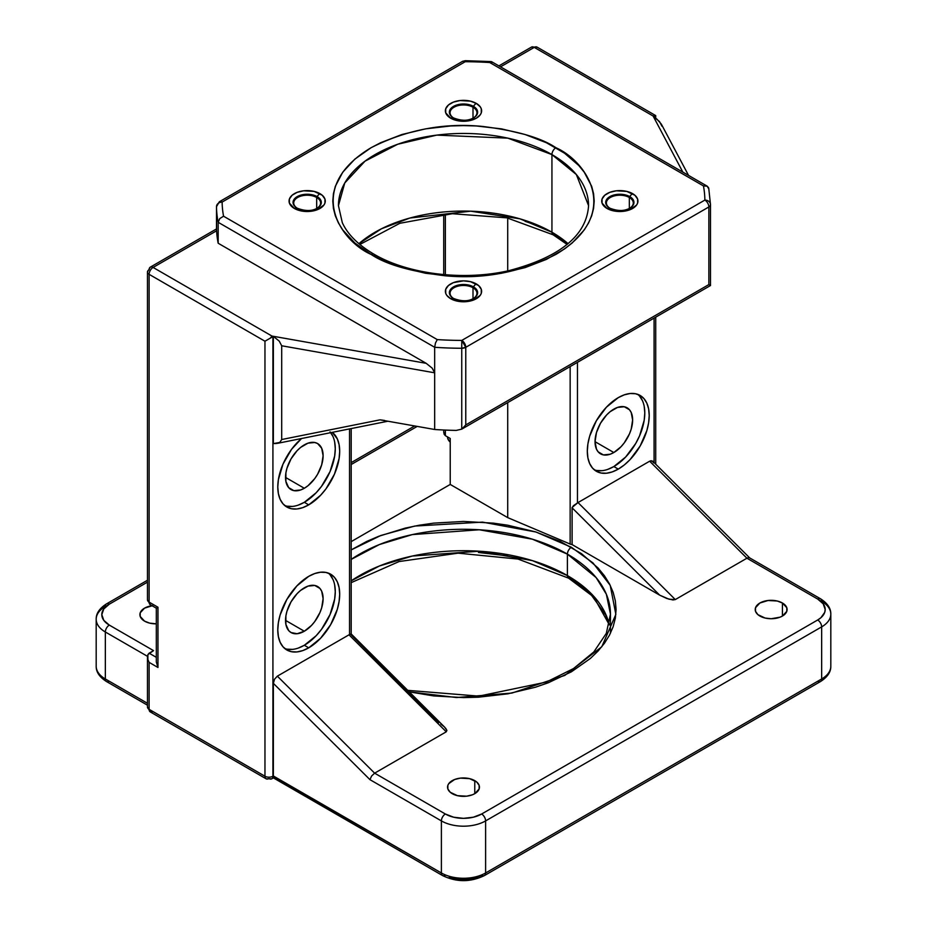 <?xml version="1.0" encoding="UTF-8"?>
<svg xmlns="http://www.w3.org/2000/svg" width="927" height="927" viewBox="0 0 927 927"><rect width="100%" height="100%" fill="white"/><g stroke="black" fill="none" stroke-linecap="round" stroke-linejoin="round"><path stroke-width="1.39" d="M610.453 633.234L610.453 614.126A146.953 84.844 180 0 0 567.405 554.126L532.399 539.19L479.305 529.769L412.341 534.589L379.34 544.578L351.194 559.41A146.953 84.844 180 0 1 567.405 554.126A5.632 3.244 -60 0 1 571.391 547.243L535.968 532.005L482.538 522.121L414.763 526.049L380.8 535.493L351.194 549.896L366.71 541.438L378.726 536.281L405.111 528.147L419.213 525.227L433.732 523.129L463.5 521.438L493.268 523.129L507.787 525.227L535.424 531.843L560.29 541.438L581.449 553.639L598.066 568.008L604.462 575.818L609.514 583.952L613.153 592.341L615.343 600.893L616.084 609.526L615.343 618.158L613.153 626.71L609.514 635.099L604.462 643.234L598.066 651.055L590.36 658.471L571.391 671.82L548.274 682.77L535.424 687.22L507.787 693.825L478.459 697.197L463.5 697.614L433.732 695.922L409.27 691.866L456.524 697.533L511.936 693.06L564.844 675.377L601.797 646.745L615.852 614.381L610.221 585.354L593.025 562.967L571.391 547.243A5.632 3.244 120 0 0 567.405 554.126L567.405 575.574A146.953 84.844 0 0 1 609.224 624.636L592.701 595.146L567.405 575.574A5.632 3.244 120 0 0 568.575 578.147A5.632 3.244 -60 0 1 567.405 575.574A146.953 84.844 0 0 0 351.194 580.847L379.34 566.015L412.341 556.038L479.305 551.217L532.399 560.626L567.405 575.574L567.405 554.126L596.107 577.556L606.362 594.242L610.453 614.126L606.316 633.361L593.848 651.913L573.477 668.576L546.351 682.075L478.888 696.131L407.741 690.348M568.077 243.674L551.936 232.213A5.632 3.244 120 0 0 553.095 234.786A5.632 3.244 -60 0 1 551.936 232.213A125.064 72.202 0 0 0 358.923 243.674L381.472 228.76L409.885 218.03L470.742 211.182L519.954 218.83L551.936 232.213L551.936 154.6L576.351 174.543L588.564 205.655C586.629 235.551 559.989 257.231 508.656 270.707C463.164 281.078 407.602 274.125 373.905 254.137A5.632 3.244 120 0 0 371.09 254.415C385.91 264.404 410.557 271.518 445.018 275.759C483.488 279.444 520.464 272.329 555.91 254.415C623.06 214.195 586.664 161.171 555.91 147.706A5.632 3.244 120 0 0 551.936 154.6L551.936 232.213A125.064 72.202 0 0 1 568.077 243.674M453.523 298.459A14.137 8.169 180 0 1 453.5 298.436A14.137 8.169 180 0 1 453.5 286.895A14.137 8.169 180 0 1 473.5 286.895A5.632 3.244 -60 0 1 476.316 283.929A18.123 10.464 0 0 0 450.684 283.929A18.123 10.464 0 0 0 450.684 298.714A18.123 10.464 0 0 0 476.316 298.714A18.123 10.464 0 0 0 476.316 283.929A5.632 3.244 120 0 0 473.5 286.895A14.137 8.169 180 0 1 473.5 298.436C468.309 301.53 461.646 301.53 453.5 298.436A5.632 3.244 120 0 0 450.684 298.714L446.756 295.331L445.725 293.361L445.725 289.282L448.436 285.504L453.43 282.619L463.5 280.858L470.429 281.657L478.564 285.504L481.275 289.282L481.275 293.361L480.244 295.331L473.57 300.024L467.034 301.588L459.966 301.588L450.684 298.714A5.632 3.244 -60 0 1 453.5 298.436L453.5 298.436A14.137 8.169 180 0 1 453.5 286.895A14.137 8.169 180 0 1 473.5 286.895L473.002 287.752A13.441 7.764 0 0 0 454.126 287.671A13.441 7.764 0 0 0 453.743 298.575A13.441 7.764 180 0 1 450.058 293.233A13.441 7.764 180 0 1 458.355 286.061A13.441 7.764 180 0 1 473.002 287.752L473.002 298.714L473.002 287.752A13.441 7.764 180 0 1 476.942 293.233A13.441 7.764 180 0 1 473.257 298.575A13.441 7.764 0 0 0 473.002 287.752L473.5 286.895A14.137 8.169 180 0 1 473.5 298.436L473.002 298.726M297.196 208.193A14.137 8.169 180 0 1 297.173 208.181A14.137 8.169 180 0 1 297.173 196.64A14.137 8.169 180 0 1 317.173 196.64A5.632 3.244 -60 0 1 319.977 193.662A18.123 10.464 0 0 0 294.357 193.662A18.123 10.464 0 0 0 294.357 208.459A18.123 10.464 0 0 0 319.977 208.459A18.123 10.464 0 0 0 319.977 193.662A5.632 3.244 120 0 0 317.173 196.64A14.137 8.169 180 0 1 317.173 208.181C311.982 211.275 305.319 211.275 297.173 208.181A5.632 3.244 120 0 0 294.357 208.459L289.398 203.106L289.398 199.027L292.098 195.249L297.103 192.364L303.639 190.8L314.102 191.402L322.237 195.249L324.937 199.027L324.937 203.106L323.905 205.064L317.231 209.769L307.173 211.53L300.232 210.73L294.357 208.459A5.632 3.244 -60 0 1 297.173 208.181L297.173 208.181A14.137 8.169 180 0 1 297.173 196.64A14.137 8.169 180 0 1 317.173 196.64L316.675 197.486A13.441 7.764 0 0 0 297.787 197.416A13.441 7.764 0 0 0 297.416 208.32A13.441 7.764 180 0 1 293.72 202.978A13.441 7.764 180 0 1 302.028 195.806A13.441 7.764 180 0 1 316.675 197.486L316.675 208.448L316.675 197.486A13.441 7.764 180 0 1 320.615 202.978A13.441 7.764 180 0 1 316.918 208.32A13.441 7.764 0 0 0 316.675 197.486L317.173 196.64A14.137 8.169 180 0 1 317.173 208.181L316.675 208.471M450.684 118.204A18.123 10.464 0 0 0 476.316 118.204A18.123 10.464 0 0 0 476.316 103.407A5.632 3.244 120 0 0 473.5 106.385A14.137 8.169 180 0 1 473.5 117.926A14.137 8.169 180 0 1 453.5 117.926A5.632 3.244 120 0 0 450.684 118.204L445.725 112.851L445.725 108.772L448.436 104.994L453.43 102.109L459.966 100.545L470.429 101.147L476.316 103.407L480.244 106.802L481.275 108.772L481.275 112.851L480.244 114.809L476.316 118.204L470.429 120.475L459.966 121.066L450.684 118.204A5.632 3.244 -60 0 1 453.5 117.926L453.5 117.926A14.137 8.169 180 0 1 453.5 106.385A14.137 8.169 180 0 1 473.5 106.385L473.002 107.231A13.441 7.764 0 0 0 454.126 107.161A13.441 7.764 0 0 0 453.743 118.065A13.441 7.764 180 0 1 450.058 112.723A13.441 7.764 180 0 1 458.355 105.551A13.441 7.764 180 0 1 473.002 107.231L473.002 118.192L473.002 107.231A13.441 7.764 180 0 1 476.942 112.723A13.441 7.764 180 0 1 473.257 118.065A13.441 7.764 0 0 0 473.002 107.231L473.5 106.385A14.137 8.169 180 0 1 473.5 117.926C468.309 121.02 461.646 121.02 453.5 117.926L453.5 117.926A14.137 8.169 180 0 1 453.5 106.385A14.137 8.169 180 0 1 473.5 106.385A5.632 3.244 -60 0 1 476.316 103.407A18.123 10.464 0 0 0 450.684 103.407A18.123 10.464 0 0 0 450.684 118.204M607.023 208.459A18.123 10.464 0 0 0 632.643 208.459A18.123 10.464 0 0 0 632.643 193.662A5.632 3.244 120 0 0 629.827 196.64A14.137 8.169 180 0 1 629.827 208.181A14.137 8.169 180 0 1 609.827 208.181A5.632 3.244 120 0 0 607.023 208.459L602.063 203.106L602.063 199.027L604.763 195.249L609.769 192.364L616.293 190.8L626.768 191.402L634.902 195.249L637.602 199.027L637.602 203.106L636.571 205.064L629.896 209.769L619.827 211.53L612.898 210.73L607.023 208.459A5.632 3.244 -60 0 1 609.827 208.181L609.827 208.181A14.137 8.169 180 0 1 609.827 196.64A14.137 8.169 180 0 1 629.827 196.64L629.34 197.486A13.441 7.764 0 0 0 610.453 197.416A13.441 7.764 0 0 0 610.082 208.32A13.441 7.764 180 0 1 606.385 202.978A13.441 7.764 180 0 1 614.682 195.806A13.441 7.764 180 0 1 629.34 197.486L629.34 208.448L629.34 197.486A13.441 7.764 180 0 1 633.28 202.978A13.441 7.764 180 0 1 629.584 208.32A13.441 7.764 0 0 0 629.34 197.486L629.827 196.64A14.137 8.169 180 0 1 629.827 208.181C624.647 211.275 617.985 211.275 609.827 208.181L609.839 208.181A14.137 8.169 180 0 1 609.827 196.64A14.137 8.169 180 0 1 629.827 196.64A5.632 3.244 -60 0 1 632.643 193.662A18.123 10.464 0 0 0 607.023 193.662A18.123 10.464 0 0 0 607.023 208.459M450.232 442.121A15.944 9.2 180 0 1 447.556 437.011A15.944 9.2 180 0 1 447.556 436.941L447.857 438.807L450.244 442.121M152.723 605.609L144.566 608.124L140.197 612.84L140.197 616.432L144.566 621.148A15.944 9.2 180 0 1 139.896 614.636A15.944 9.2 180 0 1 152.005 605.702M452.225 793.663A15.944 9.2 180 0 1 447.556 787.15A15.944 9.2 180 0 1 457.393 778.645A15.944 9.2 180 0 1 474.775 780.65L474.775 793.663L472.364 794.81L466.605 796.189L457.393 795.656L450.244 792.272L447.857 788.947L447.857 785.354L448.772 783.628L454.636 779.503L460.395 778.124L469.607 778.645L476.756 782.04L479.143 785.354L479.143 788.947L474.775 793.663L474.775 780.65A15.944 9.2 180 0 1 479.444 787.15A15.944 9.2 180 0 1 469.607 795.656A15.944 9.2 180 0 1 452.225 793.663M759.885 616.038A15.944 9.2 180 0 1 755.215 609.526A15.944 9.2 180 0 1 765.053 601.02A15.944 9.2 180 0 1 782.434 603.013L782.434 616.038L780.024 617.185L771.16 618.738L765.053 618.031L757.904 614.647L755.517 611.322L755.517 607.73L759.885 603.013L768.054 600.499L777.266 601.02L782.434 603.013L786.803 607.73L786.803 611.322L782.434 616.038L782.434 603.013A15.944 9.2 180 0 1 787.104 609.526A15.944 9.2 180 0 1 777.266 618.031A15.944 9.2 180 0 1 759.885 616.038M338.436 205.655L344.751 183.001L365.029 161.147L397.683 144.264L436.756 135.122L507.834 138.146L551.936 154.6A5.632 3.244 -60 0 1 555.91 147.706C541.09 137.729 516.443 130.614 481.982 126.373C443.512 122.688 406.536 129.803 371.09 147.706C303.94 187.926 340.336 240.962 371.09 254.415L354.832 242.99L342.758 229.942L338.436 222.967L335.319 215.782L333.43 208.459L332.805 201.066L333.43 193.673L335.319 186.339L342.758 172.19L354.832 159.143L371.09 147.706L380.591 142.735L401.889 134.519L425.563 128.853L450.684 125.968L463.5 125.609L476.316 125.968L501.437 128.853L525.111 134.519L546.409 142.735L564.531 153.198L578.761 165.493L584.242 172.19L591.681 186.339L593.57 193.673L594.195 201.066L593.57 208.459L591.681 215.782L588.564 222.967L584.242 229.942L572.168 242.99L564.531 248.934L546.409 259.398L525.111 267.613L501.437 273.268L488.992 275.064L463.5 276.524L450.684 276.153L425.563 273.268L401.889 267.613L380.591 259.398L371.09 254.415A5.632 3.244 -60 0 1 373.905 254.137C358.285 244.96 347.752 234.485 342.318 222.723L338.436 205.655A125.064 72.202 180 0 1 415.644 138.946A125.064 72.202 180 0 1 551.936 154.6A125.064 72.202 180 0 1 588.564 205.655M644.195 406.327L644.786 412.955L644.195 420.267L639.572 435.829L635.725 443.465L625.679 457.011L613.836 466.571L618.263 469.12A43.778 25.272 -60 0 1 596.374 471.287A43.778 25.272 -60 0 1 589.665 436.211A43.778 25.272 -60 0 1 618.263 397.637L606.42 407.196L596.374 420.742L589.665 436.211L587.903 443.929L587.312 451.252L587.903 457.88L589.665 463.57L592.527 468.089L596.374 471.287L601.067 473.025L606.42 473.233L612.226 471.924L618.263 469.12L624.3 464.948L630.105 459.56L640.151 446.014L646.861 430.545L648.622 422.828L649.213 415.505L648.622 408.877L646.861 403.187L643.998 398.668L640.151 395.47L635.458 393.732L630.105 393.523L624.3 394.844L618.263 397.637A43.778 25.272 -60 0 1 640.151 395.47A43.778 25.272 -60 0 1 646.861 430.545A43.778 25.272 -60 0 1 618.263 469.12L613.836 466.571A43.778 25.272 120 0 0 641.797 430.012A43.778 25.272 120 0 0 637.822 394.392M613.836 452.527L595.041 441.681L613.836 452.527A26.582 15.342 -60 0 1 600.545 453.848A26.582 15.342 -60 0 1 596.478 432.55A26.582 15.342 -60 0 1 613.836 409.131A26.582 15.342 -60 0 1 627.127 407.81A26.582 15.342 -60 0 1 631.206 429.108A26.582 15.342 -60 0 1 613.836 452.527L621.032 446.721L624.277 442.839L629.468 433.859L631.206 429.108L632.631 419.977L631.206 412.503L629.468 409.746L624.277 406.756L617.509 407.428L610.175 411.658L606.652 414.925L600.545 423.152L596.478 432.55L595.041 441.681L596.478 449.155L598.216 451.901L603.396 454.902L610.175 454.23L613.836 452.527M334.67 585.03L335.273 591.658L334.67 598.969L330.058 614.52L321.518 629.317L316.165 635.713L304.323 645.273L308.737 647.822A43.778 25.272 -60 0 1 286.849 649.989A43.778 25.272 -60 0 1 280.139 614.914A43.778 25.272 -60 0 1 308.737 576.339L314.774 573.535L320.58 572.226L325.933 572.434L330.626 574.172L334.473 577.37L337.335 581.889L339.097 587.579L339.688 594.207L339.097 601.53L337.335 609.248L330.626 624.717L320.58 638.263L308.737 647.822L302.7 650.615L296.895 651.936L291.541 651.727L286.849 649.989L283.002 646.791L280.139 642.272L278.378 636.582L277.787 629.954L278.378 622.631L280.139 614.914L286.849 599.445L296.895 585.899L308.737 576.339A43.778 25.272 -60 0 1 330.626 574.172A43.778 25.272 -60 0 1 337.335 609.248A43.778 25.272 -60 0 1 308.737 647.822L304.323 645.273A43.778 25.272 120 0 0 332.283 608.715A43.778 25.272 120 0 0 328.309 573.083M304.323 631.229L285.528 620.372L304.323 631.229A26.582 15.342 -60 0 1 291.032 632.538A26.582 15.342 -60 0 1 286.953 611.252A26.582 15.342 -60 0 1 304.323 587.822A26.582 15.342 -60 0 1 317.602 586.513A26.582 15.342 -60 0 1 321.681 607.811A26.582 15.342 -60 0 1 304.323 631.229L311.507 625.424L314.763 621.542L319.942 612.562L321.681 607.811L323.106 598.68L321.681 591.194L319.942 588.448L314.763 585.458L307.984 586.131L300.649 590.36L297.127 593.628L291.032 601.855L286.953 611.252L285.887 615.934L285.887 624.404L288.691 630.603L291.032 632.538L297.127 633.732L304.323 631.229M334.67 442.063L335.273 448.691L334.67 456.014L330.058 471.565L321.518 486.351L316.165 492.747L304.323 502.307L308.737 504.856L320.58 495.296L325.933 488.911L334.473 474.114L339.097 458.564L339.688 451.252L339.097 444.624L337.335 438.935L332.318 432.353A43.778 25.272 -60 0 1 336.837 467.892A43.778 25.272 -60 0 1 308.737 504.856L304.323 502.307A43.778 25.272 120 0 0 331.321 468.459A43.778 25.272 120 0 0 330.719 432.677M304.323 488.262L285.528 477.417L304.323 488.262A26.582 15.342 -60 0 1 291.032 489.583A26.582 15.342 -60 0 1 286.953 468.286A26.582 15.342 -60 0 1 304.323 444.867A26.582 15.342 -60 0 1 317.602 443.546A26.582 15.342 -60 0 1 321.681 464.844A26.582 15.342 -60 0 1 304.323 488.262L307.984 485.736L314.763 478.575L317.602 474.242L321.681 464.844L323.106 455.713L321.681 448.239L317.602 443.546L314.763 442.492L307.984 443.164L300.649 447.393L297.127 450.673L291.032 458.888L286.953 468.286L285.887 472.967L285.887 481.437L288.691 487.637L293.882 490.638L300.649 489.966L304.323 488.262M708.819 189.015L707.185 186.176L703.442 185.91A241.379 139.363 180 0 1 704.868 200.081A5.632 4.6 -0.7 0 1 710.499 204.6A246.999 142.607 180 0 1 710.499 204.647A5.632 4.6 179.3 0 0 710.499 204.6A5.632 4.6 179.3 0 0 704.868 200.081L461.785 340.418L704.868 200.081A241.379 139.363 0 0 0 703.442 185.91L489.746 62.538A241.379 139.363 0 0 0 465.215 61.715L222.132 202.051A241.379 139.363 0 0 0 223.558 216.211L437.254 339.595A241.379 139.363 0 0 0 461.785 340.418A5.632 3.244 60 0 1 465.771 347.312A5.632 3.244 180 0 1 461.75 348.262L461.75 429.143L710.499 285.528L708.854 284.577L710.499 285.528L710.499 204.693A5.632 3.244 180 0 1 708.854 206.964L708.854 284.577L465.771 424.914L708.854 284.577L708.854 206.964L465.771 347.312L465.771 424.914L461.75 429.143L456.258 430.406A246.999 142.607 180 0 1 434.67 429.491A246.999 142.607 0 0 0 456.258 430.406L461.75 429.143L461.75 348.262A246.999 142.607 180 0 1 434.67 347.289L434.67 372.816L432.179 368.135L426.188 363.326L218.181 243.245A246.999 142.607 180 0 1 216.605 230.777L153.094 267.44L271.935 336.049L426.188 363.326L218.181 243.245L218.181 222.306L434.67 347.289L434.67 372.816L281.692 345.771L281.692 439.525L279.803 442.446L273.361 443.593L273.361 336.362L279.259 341.148L281.692 345.771L281.692 439.525L380.035 419.838L384.566 420.441M434.67 429.491L380.035 419.838L434.67 429.491L434.67 372.816L434.67 429.491M536.107 225.122L525.111 221.321M156.315 661.936L156.315 608.182L150.278 604.705L147.463 599.827L147.463 272.04A5.632 3.244 0 0 0 149.12 274.334A5.632 3.244 180 0 1 147.463 272.04A5.632 3.244 180 0 1 149.12 269.734A5.632 3.244 60 0 1 150.278 267.161A5.632 3.244 60 0 1 153.094 267.44L271.935 336.049L270.475 338.042L264.96 341.217L264.96 776.235L149.12 709.34L147.463 707.046A5.632 3.244 0 0 0 149.12 709.34L149.12 662.376L147.891 659.561L147.891 654.589L153.534 650.627L149.12 653.187L156.315 657.336L149.12 653.187L147.891 654.589L147.891 659.561L149.12 662.376L157.961 667.475L156.315 661.936L157.961 667.475L157.961 607.231L156.315 608.182L157.961 607.231L149.12 602.121A5.632 3.244 120 0 0 150.278 604.705L147.463 599.827A5.632 3.244 0 0 0 149.12 602.121L149.12 274.334L264.96 341.217L264.96 776.235L149.12 709.34L149.12 662.376L157.961 667.475L157.961 607.231L149.12 602.121L149.12 274.334L264.96 341.217L270.475 338.042L271.935 336.049L426.188 363.326L432.179 368.135L434.67 372.816L281.692 345.771L279.259 341.148L273.361 336.362L273.361 443.593L276.362 443.512M661.959 126.223L659.526 121.599L654.08 117.092M147.463 703.292L105.342 678.97L105.342 631.994L147.486 656.328L105.342 631.994A31.263 18.053 180 0 1 96.188 619.224A31.263 18.053 180 0 1 105.342 606.467A5.632 3.244 60 0 1 106.501 603.894A5.632 3.244 60 0 1 109.316 604.172L147.463 582.144L109.316 604.172A5.632 3.244 -120 0 0 106.501 603.894C99.502 608.332 96.06 613.454 96.188 619.224A31.263 18.053 0 0 0 105.342 631.994A5.632 3.244 -60 0 1 109.316 625.099L103.766 620.302L101.808 614.636L103.766 608.969L109.316 604.172A25.643 14.797 180 0 0 109.316 625.099A5.632 3.244 120 0 0 105.342 631.994L105.342 678.97A31.263 18.053 180 0 1 96.188 666.2A31.263 18.053 0 0 0 105.342 678.97A5.632 3.244 120 0 0 106.501 681.542A5.632 3.244 -60 0 1 105.342 678.97L147.463 703.292M653.558 462.886L652.469 461.009L649.653 461.206L746.93 558.216L817.684 599.062A5.632 3.244 -60 0 1 820.499 598.784A5.632 3.244 -60 0 1 821.658 601.356A31.263 18.053 180 0 1 830.812 614.126A31.263 18.053 180 0 1 821.658 626.884L821.658 678.97L485.609 872.979A31.263 18.053 180 0 1 441.391 872.979A31.263 18.053 0 0 0 485.609 872.979L485.609 820.905L821.658 626.884L821.658 678.97L485.609 872.979L485.609 820.905A31.263 18.053 180 0 1 441.391 820.905L441.391 872.979L272.92 776.235A5.632 3.244 180 0 1 264.96 776.235A5.632 3.244 0 0 0 272.92 776.235L272.92 336.652L270.475 338.042L272.92 336.652L272.92 776.235L273.361 683.35L369.943 779.653L441.391 820.905L441.391 872.979L273.361 775.98L273.361 683.35L274.531 679.213L277.347 676.154L349.537 634.52L349.537 428.9L349.537 634.52L277.347 676.154L374.624 773.164L445.366 814.01L453.685 817.22L463.5 818.344L473.315 817.22L481.634 814.01L817.684 619.989L820.87 617.753L824.694 612.411L825.192 609.526L823.234 603.859L817.684 599.062L746.93 558.216L675.296 599.572L672.886 599.943L666.814 598.494L659.676 595.146L572.11 544.589A5.632 3.244 180 0 1 570.151 544.056L507.718 517.625L450.232 484.439L351.194 541.623L450.232 484.439L450.232 438.483L445.366 435.678L445.366 430.082L445.366 435.678L450.232 438.483L450.232 484.439L507.718 517.625L507.718 402.608L507.718 517.625L570.151 544.056A5.632 3.244 0 0 0 572.11 544.589L572.11 507.822L659.676 595.146L572.11 544.589L572.11 507.822L659.676 595.146L669.074 599.224L675.296 599.572L578.019 502.561L577.463 502.944L577.463 362.341L577.463 502.944L573.396 505.725L572.11 507.822M653.083 115.991L534.253 47.381L500.522 66.848L534.253 47.381A5.632 3.244 -120 0 0 531.438 47.103L537.057 47.103A5.632 3.244 120 0 0 534.253 47.381L653.083 115.991L682.863 172.132L653.083 115.991L654.335 115.701L653.083 115.991M446.258 731.809L374.624 773.164L446.258 731.809L348.981 634.798L446.258 731.809L446.895 730.418L446.258 731.809M440.788 724.149L444.392 726.907L446.895 730.418L445.655 728.216M449.259 877.127L453.685 878.495L463.5 879.619L473.315 878.495L481.634 875.285A5.632 3.244 60 0 0 484.439 875.563A5.632 3.244 -120 0 0 485.609 872.979A5.632 3.244 60 0 1 484.439 875.563L820.499 681.542A5.632 3.244 60 0 1 817.684 681.264M507.787 555.864L478.459 552.492M507.718 218.019L507.718 270.916L507.718 218.019M445.366 274.74L445.366 214.183L445.366 274.74M570.151 366.559L570.151 544.056L570.151 366.559M654.08 318.1L654.08 462.561L654.08 318.1M653.326 462.098L651.183 460.696L649.653 461.206L578.019 502.561L649.653 461.206L746.93 558.216L675.296 599.572L578.019 502.561L572.144 507.44M308.737 504.856L302.7 507.66L296.895 508.981L291.541 508.761L286.849 507.023L283.002 503.836L280.139 499.305L278.378 493.616L277.787 486.988L278.378 479.676L283.002 464.114L291.541 449.328L301.542 438.517A43.778 25.272 -60 0 0 278.957 476.605A43.778 25.272 -60 0 0 286.849 507.023L286.849 507.023A43.778 25.272 -60 0 0 308.737 504.856M330.058 431.855L332.909 436.374M284.751 505.551A43.778 25.272 120 0 0 304.323 502.307L298.274 505.099M292.469 506.42L287.127 506.212M330.058 574.81L332.909 579.34M284.751 648.518A43.778 25.272 120 0 0 304.323 645.273L298.274 648.066M292.469 649.387L287.127 649.167M639.572 396.107L642.434 400.638M594.277 469.815A43.778 25.272 120 0 0 613.836 466.571L607.799 469.363M601.994 470.684L596.64 470.476M438.587 722.793L351.066 634.717M351.194 464.52L417.208 426.408L351.194 464.52M153.534 650.627L109.316 625.099L153.534 650.627L152.758 651.171M144.566 621.148L149.734 623.141L156.315 623.836A15.944 9.2 180 0 1 144.566 621.148M218.181 243.245L218.181 222.306A246.999 142.607 180 0 1 216.501 206.675L216.605 230.777A246.999 142.607 0 0 0 218.181 243.245M821.658 678.97A31.263 18.053 0 0 0 830.812 666.2A31.263 18.053 180 0 1 821.658 678.97A5.632 3.244 60 0 1 820.499 681.542A5.632 3.244 -120 0 0 821.658 678.97M749.537 557.822L820.499 598.784A5.632 3.244 120 0 0 817.684 599.062A25.643 14.797 180 0 1 817.684 619.989A5.632 3.244 60 0 1 821.658 626.884A31.263 18.053 0 0 0 830.812 614.126L830.812 666.2C830.94 671.982 827.498 677.092 820.499 681.542M746.93 558.216L748.402 557.66L746.93 558.216M485.609 820.905L821.658 626.884A5.632 3.244 -120 0 0 817.684 619.989L481.634 814.01A5.632 3.244 60 0 1 485.609 820.905A5.632 3.244 -120 0 0 481.634 814.01A25.643 14.797 180 0 1 445.366 814.01A5.632 3.244 120 0 0 441.391 820.905A31.263 18.053 0 0 0 485.609 820.905M374.624 773.164L277.347 676.154L274.531 679.213L273.361 683.35L369.943 779.653L371.6 776.015L374.624 773.164L371.6 776.015L369.943 779.653L441.391 820.905A5.632 3.244 -60 0 1 445.366 814.01L374.624 773.164M461.75 429.143L465.771 424.914L465.771 347.312L708.854 206.964A5.632 3.244 -120 0 0 704.868 200.081A5.632 3.244 60 0 1 708.854 206.964A5.632 3.244 0 0 0 710.499 204.67L710.499 285.528M491.24 61.588L465.238 60.684L465.25 61.715A5.632 3.244 -120 0 0 462.399 61.437A5.632 3.244 60 0 1 465.215 61.715L465.238 60.684L465.215 61.715A241.379 139.363 180 0 1 489.746 62.538L491.542 61.669L492.121 62.468L491.542 61.669L489.746 62.538L703.442 185.91L707.243 186.2L491.577 61.68M707.185 186.176L708.576 187.729M461.785 340.418L461.75 348.262L465.771 347.312L461.785 340.418A241.379 139.363 180 0 1 437.254 339.595L435.458 343.06L434.67 347.289A246.999 142.607 0 0 0 461.75 348.262L461.785 340.418M490.707 61.703L491.542 61.669M444.149 434.276L443.72 432.04L445.366 435.678L444.149 434.276M216.501 206.582L216.501 206.651C216.837 203.882 218.714 202.341 222.132 202.051L219.317 201.773A5.632 3.244 60 0 1 222.132 202.051A5.632 4.6 179.3 0 0 216.501 206.675A246.999 142.607 0 0 0 218.181 222.306L434.67 347.289L435.458 343.06L437.254 339.595L223.558 216.211L219.815 218.552L218.181 222.306L219.815 218.552L223.558 216.211A241.379 139.363 180 0 1 222.132 202.051L465.215 61.715M688.541 175.4L661.333 124.125L656.837 119.038L653.639 116.825L655.516 115.736L654.335 115.701L655.273 115.956M147.463 272.04L150.278 267.161A5.632 3.244 -120 0 1 153.094 267.44A5.632 3.244 120 0 0 149.12 274.334A5.632 3.244 -60 0 1 153.094 267.44L216.605 230.777L216.501 206.675A5.632 3.244 180 0 1 216.501 206.651L219.317 201.773L462.399 61.437L465.238 60.684M441.391 872.979A5.632 3.244 120 0 0 442.561 875.563A5.632 3.244 -60 0 1 441.391 872.979M273.361 775.98L273.361 777.382L273.361 775.98M445.366 875.285A5.632 3.244 -60 0 1 442.561 875.563C456.524 882.319 470.476 882.319 484.439 875.563M272.92 776.235A5.632 3.244 60 0 1 271.762 778.807A5.632 3.244 60 0 1 268.946 778.529A5.632 3.244 -60 0 1 266.13 778.807A5.632 3.244 -60 0 1 264.96 776.235A5.632 3.244 120 0 0 266.13 778.807L271.762 778.807A5.632 3.244 -120 0 0 272.92 776.235M271.762 778.807L273.361 777.88L273.361 776.78M149.12 709.34A5.632 3.244 120 0 0 150.278 711.924L149.12 709.34M109.316 681.264A5.632 3.244 -60 0 1 106.501 681.542C99.502 677.092 96.06 671.982 96.188 666.2L96.188 619.224M153.094 711.646L150.278 711.924L266.13 778.807M373.905 254.137A5.632 3.244 -60 0 1 375.064 256.617M350.974 633.941L349.537 634.52M382.318 420.186L380.035 419.838L281.692 439.525L279.803 442.446L277.648 443.291M609.178 624.844L605.713 615.007L591.565 595.401L568.575 578.147L518.031 559.062L458.112 553.164L399.12 561.542L351.194 582.643M567.139 244.461L553.095 234.786L506.942 217.857L452.33 213.72L399.873 223.28L359.861 244.461M414.682 425.957L351.194 462.619M147.463 580.244L106.501 603.894M749.804 558.019L652.793 461.275M820.499 598.784C827.498 603.234 830.94 608.344 830.812 614.126M708.749 188.285L710.499 204.67M498.877 65.898L531.438 47.103L537.057 47.103L655.725 115.608L655.725 118.192M443.72 214.334L443.72 274.601M443.72 430.012L443.72 432.04M655.725 317.15L655.725 464.207M150.278 267.161L216.501 228.923L216.501 206.651M273.361 777.88L442.561 875.563M150.278 711.924L147.463 707.046L147.463 656.826M147.463 705.192L106.501 681.542M444.914 727.417L351.171 633.929M351.194 633.952L351.194 428.575M277.358 443.361L387.892 421.229"/></g></svg>
